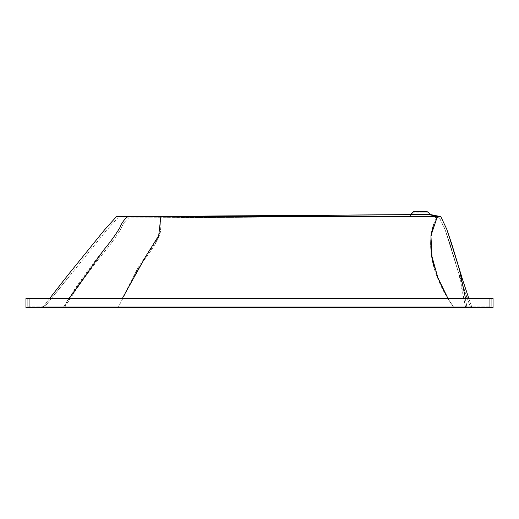 <?xml version="1.0" encoding="UTF-8"?>
<svg xmlns="http://www.w3.org/2000/svg" width="519" height="519" viewBox="0 0 519 519"><rect width="100%" height="100%" fill="white"/><g stroke="black" fill="none" stroke-linecap="round" stroke-linejoin="round"><path stroke-width="0.39" stroke-dasharray="2.6 1.95" d="M467.924 295.96L466.419 295.96L461.871 282.725L470.499 307.508L458.452 272.475L461.871 282.725L463.519 282.725M64.362 307.508C76.046 288.888 89.651 270.01 105.162 250.872C111.3 243.469 116.509 236.229 120.784 229.139C122.562 224.532 125.196 220.809 128.686 217.98L410.354 215.904L128.686 217.98C125.196 220.809 122.562 224.532 120.784 229.139C116.503 236.229 111.287 243.469 105.143 250.872C89.612 270.01 76.092 288.888 64.583 307.508L118.17 307.508L44.147 307.508L105.844 231.15L117.703 217.98L437.309 217.98L117.703 217.98L430.173 215.904L410.01 215.904L413.773 212.79L427.007 212.79L413.773 212.79L413.773 211.493L427.007 211.493L427.007 212.79L430.77 215.904L439.509 217.98L430.173 215.904L439.509 217.98L437.309 217.98L439.509 217.98L444.958 229.139L458.452 272.475L461.047 283.374L465.634 307.508L118.163 307.508L465.634 307.508M444.958 229.139L458.452 272.475L450.09 244.19L445.367 230.3L439.509 217.98L445.367 230.3L450.09 244.19L458.452 272.475L465.621 307.508M446.256 227.841L459.75 271.178L446.658 228.996L440.806 216.683L446.664 228.996L451.394 242.873L459.75 271.178L462.371 282.401L466.931 307.508L471.94 307.508L468.819 298.425M427.007 212.79L420.39 212.79M161.007 217.98L160.871 229.139C159.534 243.106 143.841 258.099 136.095 272.475L118.17 307.508L136.095 272.475C143.841 258.099 159.534 243.106 160.871 229.139L161.007 217.98L411.71 215.904L161.007 217.98M453.749 307.508C445.399 295.875 439.372 284.198 435.662 272.475C429.46 254.492 427.766 232.856 437.309 217.98L430.173 215.904L437.309 217.98L434.293 223.618C424.776 251.138 434.967 280.078 453.781 307.508M69.488 275.959L44.147 307.508L64.583 307.508M430.27 214.607L437.329 216.683C427.708 231.578 429.628 253.129 435.668 271.178C439.372 283.296 445.425 295.408 453.846 307.508L42.746 307.508L453.846 307.508L447.968 298.425M429.2 214.607L410.01 214.607M42.746 306.21L42.746 307.508L49.714 298.425L42.746 307.508L42.746 306.21L453.846 306.21L42.746 306.21L42.733 307.508L49.707 298.425M440.806 216.683L160.871 216.683L160.76 227.841C159.443 241.809 143.724 256.743 136.082 271.178L122.335 298.425M410.36 214.607L127.655 216.683C124.164 219.511 121.537 223.235 119.759 227.841C115.458 234.945 110.223 242.204 104.04 249.613C88.236 269.063 74.632 288.356 63.234 307.508M69.092 298.425L63.454 307.508M465.491 298.425L466.931 307.508L466.931 306.21L453.846 306.21L471.94 306.21L471.94 307.508L466.931 307.508L466.931 306.21L471.842 306.21L471.842 307.508L468.754 298.425M160.871 216.683L411.762 214.607M489.936 298.425L489.936 307.508L493.05 307.508L493.05 298.425L29.064 298.425L491.753 298.425L491.753 306.21L29.064 306.21L491.753 306.21L491.753 298.425L25.95 298.425M27.248 298.425L27.248 306.21L29.064 306.21L27.248 306.21L27.248 298.425M453.846 306.21L453.846 307.508L453.846 306.21M118.06 306.21L118.06 307.508L118.06 306.21M489.936 307.508L25.95 307.508M29.064 298.425L29.064 307.508M470.597 307.508L467.34 298.425M466.471 295.96L458.452 272.475M44.147 307.508L66.957 279.105M491.753 298.425L491.753 306.21"/><path stroke-width="0.78" d="M467.924 295.96L468.754 298.425M122.335 298.425L145.586 256.626L158.691 235.684L160.871 216.683L127.655 216.683L440.806 216.683L446.664 228.996L451.394 242.873L463.519 282.725M430.751 214.607L440.806 216.683L430.77 214.607L427.007 211.493L413.773 211.493L410.01 214.607L430.77 214.607L440.806 216.683L430.128 214.607M447.968 298.425L437.848 277.587L431.996 256.626L430.939 235.684L437.329 216.683L429.2 214.607M410.01 214.607L116.405 216.683L127.655 216.683L116.405 216.683L104.527 229.878L68.145 274.785L49.714 298.425L65.537 278.093M410.334 214.607L127.655 216.683C124.164 219.511 121.537 223.235 119.759 227.841C115.458 234.945 110.21 242.204 104.021 249.613L69.092 298.425M468.819 298.425L459.75 271.178L465.491 298.425M160.871 216.683L411.612 214.607M25.95 307.508L25.95 298.425L25.95 307.508L493.05 307.508L493.05 298.425L493.05 307.508M25.95 298.425L493.05 298.425M489.936 298.425L489.936 307.508M29.064 298.425L29.064 307.508M467.34 298.425L466.471 295.96M49.707 298.425L68.145 274.785"/></g></svg>
